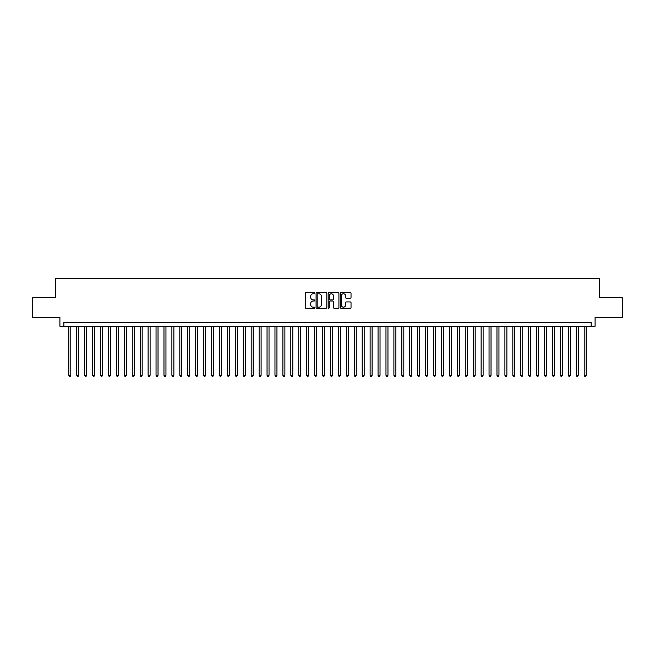 <?xml version="1.0" encoding="UTF-8"?>
<svg xmlns="http://www.w3.org/2000/svg" width="655" height="655" viewBox="0 0 655 655"><rect width="100%" height="100%" fill="white"/><g stroke="black" fill="none" stroke-linecap="round" stroke-linejoin="round"><path stroke-width="0.98" d="M314.818 293.227A0.549 0.549 0 0 0 314.269 292.679L306 292.679A0.778 0.778 0 0 0 305.222 293.456L305.222 307.465A0.778 0.778 0 0 0 306 308.243L314.269 308.243A0.549 0.549 0 0 0 314.818 307.703A0.549 0.549 0 0 0 314.269 307.154L313.196 307.154A2.489 2.489 0 0 1 310.707 304.665L310.707 303.494A2.489 2.489 0 0 1 313.196 301.005L314.269 301.005A0.549 0.549 0 0 0 314.818 300.465A0.549 0.549 0 0 0 314.269 299.916L313.196 299.916A2.489 2.489 0 0 1 310.707 297.427L310.707 296.256A2.489 2.489 0 0 1 313.196 293.767L314.269 293.767A0.549 0.549 0 0 0 314.818 293.227M350.245 298.164A0.778 0.778 0 0 0 351.023 297.386L351.023 293.456A0.778 0.778 0 0 0 350.245 292.679L341.058 292.679A0.778 0.778 0 0 0 340.281 293.456L340.281 307.465A0.778 0.778 0 0 0 341.058 308.243L350.245 308.243A0.778 0.778 0 0 0 351.023 307.465L351.023 302.716A0.778 0.778 0 0 0 350.245 301.939L346.315 301.939A0.778 0.778 0 0 0 345.537 302.716L345.537 305.074A2.08 2.08 0 0 1 343.457 307.154A2.08 2.08 0 0 1 341.37 305.074L341.37 295.855A2.08 2.08 0 0 1 343.457 293.767A2.08 2.08 0 0 1 345.537 295.855L345.537 297.386A0.778 0.778 0 0 0 346.315 298.164L350.245 298.164M591.129 326.231L595.092 326.231L595.092 317.511L622.25 317.511L622.25 297.689L599.456 297.689L599.456 278.662L55.544 278.662L55.544 297.689L32.75 297.689L32.75 317.511L59.908 317.511L59.908 326.231L591.129 326.231L591.129 322.268L63.871 322.268L63.871 326.231M326.82 293.456A0.778 0.778 0 0 0 326.043 292.679L316.856 292.679A0.778 0.778 0 0 0 316.078 293.456L316.078 307.465A0.778 0.778 0 0 0 316.856 308.243L326.043 308.243A0.778 0.778 0 0 0 326.82 307.465L326.82 293.456M328.957 292.679L338.144 292.679A0.778 0.778 0 0 1 338.922 293.456L338.922 307.465A0.778 0.778 0 0 1 338.144 308.243L334.214 308.243A0.778 0.778 0 0 1 333.436 307.465L333.436 301.783A0.778 0.778 0 0 0 332.658 301.005L330.046 301.005A0.778 0.778 0 0 0 329.269 301.783L329.269 307.703A0.549 0.549 0 0 1 328.728 308.243A0.549 0.549 0 0 1 328.18 307.703L328.18 293.456A0.778 0.778 0 0 1 328.957 292.679M317.716 293.767A0.549 0.549 0 0 0 317.167 294.316L317.167 306.614A0.549 0.549 0 0 0 317.716 307.154L318.846 307.154A2.489 2.489 0 0 0 321.335 304.665L321.335 296.256A2.489 2.489 0 0 0 318.846 293.767L317.716 293.767M333.436 295.888A2.08 2.08 0 0 0 331.356 293.808A2.08 2.08 0 0 0 329.269 295.888L329.269 299.139A0.778 0.778 0 0 0 330.046 299.916L332.658 299.916A0.778 0.778 0 0 0 333.436 299.139L333.436 295.888M68.824 326.231L68.824 375.307L70.805 375.307L70.805 326.231M70.805 375.307L70.216 376.338L69.422 376.338L68.824 375.307M76.758 326.231L76.758 375.307L78.739 375.307L78.739 326.231M78.739 375.307L78.141 376.338L77.347 376.338L76.758 375.307M84.683 326.231L84.683 375.307L86.665 375.307L86.665 326.231M86.665 375.307L86.067 376.338L85.281 376.338L84.683 375.307M92.609 326.231L92.609 375.307L94.59 375.307L94.59 326.231M94.59 375.307L94.001 376.338L93.207 376.338L92.609 375.307M100.542 326.231L100.542 375.307L102.524 375.307L102.524 326.231M102.524 375.307L101.926 376.338L101.132 376.338L100.542 375.307M108.468 326.231L108.468 375.307L110.449 375.307L110.449 326.231M110.449 375.307L109.86 376.338L109.066 376.338L108.468 375.307M116.402 326.231L116.402 375.307L118.383 375.307L118.383 326.231M118.383 375.307L117.785 376.338L116.991 376.338L116.402 375.307M124.327 326.231L124.327 375.307L126.309 375.307L126.309 326.231M126.309 375.307L125.711 376.338L124.925 376.338L124.327 375.307M132.253 326.231L132.253 375.307L134.234 375.307L134.234 326.231M134.234 375.307L133.645 376.338L132.85 376.338L132.253 375.307M140.186 326.231L140.186 375.307L142.168 375.307L142.168 326.231M142.168 375.307L141.57 376.338L140.776 376.338L140.186 375.307M148.112 326.231L148.112 375.307L150.093 375.307L150.093 326.231M150.093 375.307L149.504 376.338L148.71 376.338L148.112 375.307M156.046 326.231L156.046 375.307L158.027 375.307L158.027 326.231M158.027 375.307L157.429 376.338L156.635 376.338L156.046 375.307M163.971 326.231L163.971 375.307L165.952 375.307L165.952 326.231M165.952 375.307L165.355 376.338L164.569 376.338L163.971 375.307M171.897 326.231L171.897 375.307L173.878 375.307L173.878 326.231M173.878 375.307L173.288 376.338L172.494 376.338L171.897 375.307M179.83 326.231L179.83 375.307L181.812 375.307L181.812 326.231M181.812 375.307L181.214 376.338L180.42 376.338L179.83 375.307M187.756 326.231L187.756 375.307L189.737 375.307L189.737 326.231M189.737 375.307L189.148 376.338L188.353 376.338L187.756 375.307M195.681 326.231L195.681 375.307L197.671 375.307L197.671 326.231M197.671 375.307L197.073 376.338L196.279 376.338L195.681 375.307M203.615 326.231L203.615 375.307L205.596 375.307L205.596 326.231M205.596 375.307L204.999 376.338L204.204 376.338L203.615 375.307M211.54 326.231L211.54 375.307L213.522 375.307L213.522 326.231M213.522 375.307L212.932 376.338L212.138 376.338L211.54 375.307M219.474 326.231L219.474 375.307L221.456 375.307L221.456 326.231M221.456 375.307L220.858 376.338L220.064 376.338L219.474 375.307M227.4 326.231L227.4 375.307L229.381 375.307L229.381 326.231M229.381 375.307L228.791 376.338L227.997 376.338L227.4 375.307M235.325 326.231L235.325 375.307L237.315 375.307L237.315 326.231M237.315 375.307L236.717 376.338L235.923 376.338L235.325 375.307M243.259 326.231L243.259 375.307L245.24 375.307L245.24 326.231M245.24 375.307L244.643 376.338L243.848 376.338L243.259 375.307M251.184 326.231L251.184 375.307L253.166 375.307L253.166 326.231M253.166 375.307L252.576 376.338L251.782 376.338L251.184 375.307M259.118 326.231L259.118 375.307L261.099 375.307L261.099 326.231M261.099 375.307L260.502 376.338L259.707 376.338L259.118 375.307M267.043 326.231L267.043 375.307L269.025 375.307L269.025 326.231M269.025 375.307L268.427 376.338L267.641 376.338L267.043 375.307M274.969 326.231L274.969 375.307L276.95 375.307L276.95 326.231M276.95 375.307L276.361 376.338L275.567 376.338L274.969 375.307M282.903 326.231L282.903 375.307L284.884 375.307L284.884 326.231M284.884 375.307L284.286 376.338L283.492 376.338L282.903 375.307M290.828 326.231L290.828 375.307L292.81 375.307L292.81 326.231M292.81 375.307L292.22 376.338L291.426 376.338L290.828 375.307M298.762 326.231L298.762 375.307L300.743 375.307L300.743 326.231M300.743 375.307L300.146 376.338L299.351 376.338L298.762 375.307M306.687 326.231L306.687 375.307L308.669 375.307L308.669 326.231M308.669 375.307L308.071 376.338L307.285 376.338L306.687 375.307M314.613 326.231L314.613 375.307L316.594 375.307L316.594 326.231M316.594 375.307L316.005 376.338L315.211 376.338L314.613 375.307M322.547 326.231L322.547 375.307L324.528 375.307L324.528 326.231M324.528 375.307L323.93 376.338L323.136 376.338L322.547 375.307M330.472 326.231L330.472 375.307L332.453 375.307L332.453 326.231M332.453 375.307L331.864 376.338L331.07 376.338L330.472 375.307M338.406 326.231L338.406 375.307L340.387 375.307L340.387 326.231M340.387 375.307L339.789 376.338L338.995 376.338L338.406 375.307M346.331 326.231L346.331 375.307L348.313 375.307L348.313 326.231M348.313 375.307L347.715 376.338L346.929 376.338L346.331 375.307M354.257 326.231L354.257 375.307L356.238 375.307L356.238 326.231M356.238 375.307L355.649 376.338L354.854 376.338L354.257 375.307M362.19 326.231L362.19 375.307L364.172 375.307L364.172 326.231M364.172 375.307L363.574 376.338L362.78 376.338L362.19 375.307M370.116 326.231L370.116 375.307L372.097 375.307L372.097 326.231M372.097 375.307L371.508 376.338L370.714 376.338L370.116 375.307M378.05 326.231L378.05 375.307L380.031 375.307L380.031 326.231M380.031 375.307L379.433 376.338L378.639 376.338L378.05 375.307M385.975 326.231L385.975 375.307L387.956 375.307L387.956 326.231M387.956 375.307L387.359 376.338L386.573 376.338L385.975 375.307M393.901 326.231L393.901 375.307L395.882 375.307L395.882 326.231M395.882 375.307L395.293 376.338L394.498 376.338L393.901 375.307M401.834 326.231L401.834 375.307L403.816 375.307L403.816 326.231M403.816 375.307L403.218 376.338L402.424 376.338L401.834 375.307M409.76 326.231L409.76 375.307L411.741 375.307L411.741 326.231M411.741 375.307L411.152 376.338L410.357 376.338L409.76 375.307M417.685 326.231L417.685 375.307L419.675 375.307L419.675 326.231M419.675 375.307L419.077 376.338L418.283 376.338L417.685 375.307M425.619 326.231L425.619 375.307L427.6 375.307L427.6 326.231M427.6 375.307L427.003 376.338L426.208 376.338L425.619 375.307M433.544 326.231L433.544 375.307L435.526 375.307L435.526 326.231M435.526 375.307L434.936 376.338L434.142 376.338L433.544 375.307M441.478 326.231L441.478 375.307L443.46 375.307L443.46 326.231M443.46 375.307L442.862 376.338L442.068 376.338L441.478 375.307M449.404 326.231L449.404 375.307L451.385 375.307L451.385 326.231M451.385 375.307L450.796 376.338L450.001 376.338L449.404 375.307M457.329 326.231L457.329 375.307L459.319 375.307L459.319 326.231M459.319 375.307L458.721 376.338L457.927 376.338L457.329 375.307M465.263 326.231L465.263 375.307L467.244 375.307L467.244 326.231M467.244 375.307L466.647 376.338L465.852 376.338L465.263 375.307M473.188 326.231L473.188 375.307L475.17 375.307L475.17 326.231M475.17 375.307L474.58 376.338L473.786 376.338L473.188 375.307M481.122 326.231L481.122 375.307L483.103 375.307L483.103 326.231M483.103 375.307L482.506 376.338L481.712 376.338L481.122 375.307M489.048 326.231L489.048 375.307L491.029 375.307L491.029 326.231M491.029 375.307L490.431 376.338L489.645 376.338L489.048 375.307M496.973 326.231L496.973 375.307L498.954 375.307L498.954 326.231M498.954 375.307L498.365 376.338L497.571 376.338L496.973 375.307M504.907 326.231L504.907 375.307L506.888 375.307L506.888 326.231M506.888 375.307L506.29 376.338L505.496 376.338L504.907 375.307M512.832 326.231L512.832 375.307L514.814 375.307L514.814 326.231M514.814 375.307L514.224 376.338L513.43 376.338L512.832 375.307M520.766 326.231L520.766 375.307L522.747 375.307L522.747 326.231M522.747 375.307L522.15 376.338L521.355 376.338L520.766 375.307M528.691 326.231L528.691 375.307L530.673 375.307L530.673 326.231M530.673 375.307L530.075 376.338L529.289 376.338L528.691 375.307M536.617 326.231L536.617 375.307L538.598 375.307L538.598 326.231M538.598 375.307L538.009 376.338L537.215 376.338L536.617 375.307M544.551 326.231L544.551 375.307L546.532 375.307L546.532 326.231M546.532 375.307L545.934 376.338L545.14 376.338L544.551 375.307M552.476 326.231L552.476 375.307L554.457 375.307L554.457 326.231M554.457 375.307L553.868 376.338L553.074 376.338L552.476 375.307M560.41 326.231L560.41 375.307L562.391 375.307L562.391 326.231M562.391 375.307L561.793 376.338L560.999 376.338L560.41 375.307M568.335 326.231L568.335 375.307L570.317 375.307L570.317 326.231M570.317 375.307L569.719 376.338L568.933 376.338L568.335 375.307M576.261 326.231L576.261 375.307L578.242 375.307L578.242 326.231M578.242 375.307L577.653 376.338L576.858 376.338L576.261 375.307M584.194 326.231L584.194 375.307L586.176 375.307L586.176 326.231M586.176 375.307L585.578 376.338L584.784 376.338L584.194 375.307"/></g></svg>
